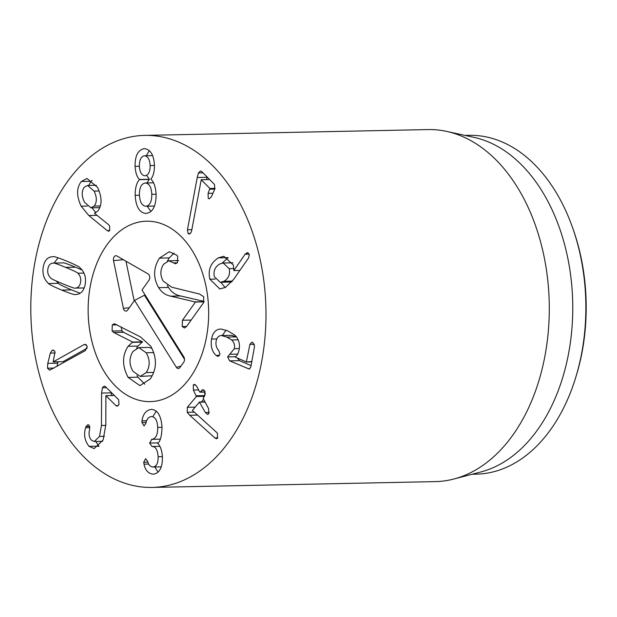 <?xml version="1.0" encoding="UTF-8"?>
<svg xmlns="http://www.w3.org/2000/svg" width="617" height="617" viewBox="0 0 617 617"><rect width="100%" height="100%" fill="white"/><g stroke="black" fill="none" stroke-linecap="round" stroke-linejoin="round"><path stroke-width="0.93" d="M223.963 281.298C228.568 278.491 230.326 274.287 229.215 268.68L223.192 263.012L219.621 264.045C215.001 266.876 213.243 271.11 214.338 276.74L220.338 282.339L223.963 281.298L232.393 281.121M229.215 268.68L233.889 268.58M220.338 282.339L231.768 281.9M239.411 271.125L239.373 270.462M209.849 279.177C207.782 270.03 210.605 262.927 218.318 257.852L223.863 256.286L233.411 265.102L233.882 270.578L245.072 254.227L247.425 252.677L249.299 254.536L248.589 257.914L233.712 279.331L225.567 287.329L219.845 288.987L209.849 279.177L215.21 279.061M245.072 254.227L249.175 254.142M233.882 270.578L239.882 270.454M218.318 257.852L228.143 257.651L222.097 263.135M220.84 282.331L225.151 287.53M216.127 355.423C212.078 351.829 210.536 346.376 211.515 339.057C212.788 332.501 215.958 329.154 221.04 329.023L227.85 330.882L234.607 334.985C238.663 338.725 240.167 343.677 239.103 349.847C238.177 353.88 236.789 356.248 234.938 356.942L246.345 361.971L249.924 344.34L251.883 342.18L252.785 342.35L254.559 346.33L250.803 367.046L249.091 369.005L229.655 360.86L227.627 356.896L234.321 348.674C235.015 345.181 234.128 342.281 231.668 339.967L226.732 337.083L221.464 335.517C218.626 335.64 216.852 337.484 216.151 341.054C215.534 344.888 216.405 348.057 218.742 350.556L219.96 354.104L218.048 356.31L216.127 355.423L219.513 355.353M231.298 335.316L221.333 335.517L231.298 335.316L236.558 336.882M231.668 339.967L238.162 339.828M230.048 354.274L237.684 354.119M237.429 358.138L239.489 360.652L251.057 365.626M246.345 361.971L251.79 361.616M211.515 339.057L216.752 338.949M220.624 329.023L221.04 329.023M226.1 330.18L222.243 335.501M187.321 407.282L196.422 396.484L193.368 390.075L193.298 384.915L194.363 384.329L196.622 386.211L199.669 391.918L200.124 392.088L202.9 389.589L204.767 391.124L204.697 395.829L203.132 398.397L208.631 408.709L208.739 413.837L207.605 414.47L205.376 412.572L199.422 402.091L192.404 410.421L216.513 432.27L217.469 433.481L217.485 438.247L216.528 438.741L214.839 437.939L189.72 415.256L187.206 412.287L187.321 407.282L195.18 407.12M189.72 415.256L197.494 415.094M214.839 437.939L217.739 437.877M205.137 402.153L199.422 402.091M205.376 412.572L209.356 412.495M201.674 390.252L204.134 390.206M199.669 391.918L205.153 391.988M193.368 390.075L198.628 389.967M204.381 392.103L205.399 394.008M203.649 399.369L201.466 401.952M141.987 420.802C143.021 414.053 146.082 410.243 151.18 409.372C157.566 409.719 161.176 415.681 162.009 427.234C161.793 435.964 160.374 441.309 157.744 443.268L157.751 443.453C160.32 445.744 161.878 450.209 162.433 456.842C162.603 467.362 159.61 473.139 153.463 474.18C148.466 473.787 145.319 470.447 144.016 464.161L143.746 462.226L145.573 458.709L147.617 461.277C148.535 464.94 150.347 466.853 153.039 467.007C156.548 466.483 158.237 463.058 158.114 456.719C157.636 449.94 155.631 446.538 152.083 446.515L149.599 443.052L151.867 439.327C155.831 438.741 157.775 434.769 157.697 427.419C157.358 420.401 155.276 416.784 151.443 416.552C148.589 416.93 146.761 419.128 145.944 423.139L144.046 425.931L141.933 422.514L141.987 420.802L146.699 420.701M157.697 427.419L162.009 427.326M151.867 439.327L160.297 439.157L151.543 439.35M149.599 443.052L158.168 442.883M152.191 446.507L159.857 446.353L152.083 446.515M158.114 456.719L162.425 456.634M153.039 467.007L161.23 466.838L153.039 467.007M143.746 462.226L147.895 462.141M154.759 466.969L158.106 472.144M156.248 411.153L152.885 416.521M101.589 393.075L102.399 387.723L104.219 386.088L105.376 386.604L118.611 399.693L119.027 404.374L117.137 406.217L116.019 405.67L105.893 395.659L105.831 424.488L103.17 439.952L94.108 448.598L88.979 446.276C84.66 440.762 83.55 434.576 85.647 427.712L86.056 426.44L87.984 424.673L89.133 425.213L89.673 429.37C88.478 433.952 89.079 437.561 91.47 440.199L94.316 441.51L99.522 436.42L101.45 425.445L101.589 393.075L111.415 392.867L111.399 395.551M102.399 387.723L106.417 387.638M86.056 426.44L89.743 426.37M85.647 427.712L89.881 427.62M88.979 446.276L99.029 446.276M95.805 441.479L98.805 446.068M105.893 395.659L114.361 395.489M87.252 348.104L62.98 361.693L53.155 361.901L83.873 344.695L86.264 344.648M83.873 344.695L85.185 344.325L87.221 346.222L85.401 350.572L49.653 370.208L47.501 368.202L47.771 363.405L50.339 353.078L52.059 350.348L53.116 350.063L55.044 351.813L53.155 361.901M52.059 350.348L54.026 350.309M50.339 353.078L55.137 352.978M57.944 361.801L57.126 366.405M82.038 269.976L75.459 267.176C67.376 263.852 63.25 262.418 63.081 262.881L53.255 263.089C50.339 263.282 48.55 265.21 47.902 268.865C47.285 272.529 48.203 275.568 50.663 277.989C50.656 278.522 54.697 280.457 62.78 283.812C70.909 287.152 75.05 288.594 75.197 288.124L84.221 287.938M75.197 288.124C78.12 287.923 79.901 285.995 80.549 282.347C81.174 278.683 80.256 275.637 77.788 273.215C77.811 272.699 73.762 270.747 65.633 267.385C57.551 264.053 53.424 262.626 53.255 263.089M77.788 273.215L83.958 273.092M75.436 294.525L75.181 294.533C74.642 294.965 70.145 293.484 61.692 290.09C53.309 286.535 48.944 284.352 48.604 283.55C43.938 279.385 42.157 273.848 43.259 266.945C44.54 260.112 47.879 256.695 53.27 256.68C53.833 256.248 58.314 257.721 66.729 261.099C75.151 264.678 79.524 266.86 79.855 267.655C84.521 271.827 86.303 277.365 85.2 284.267C83.912 291.093 80.572 294.517 75.181 294.533L75.69 294.517M58.129 257.798L54.065 263.066M48.604 283.55L58.43 283.35C58.769 284.152 63.135 286.334 71.518 289.89L80.148 293.214M56.247 281.036L58.43 283.35M188.146 233.619L187.445 229.779L197.247 177.511L198.435 172.953L200.463 170.986L201.79 171.611L214.469 184.414L214.809 189.064L211.415 196.707L209.263 198.875L208.245 198.396L208.083 193.345L209.903 188.478L201.235 179.724L191.648 230.743L191.208 232.27L189.211 234.09L188.146 233.619L190.314 233.581M201.235 179.724L209.649 179.547M197.247 177.511L207.073 177.31L206.641 179.609M187.445 229.779L191.841 229.686M144.447 155.785C141.077 156.494 139.388 159.896 139.373 165.988C139.72 172.089 141.609 175.367 145.034 175.814L145.08 175.814C148.473 175.081 150.162 171.665 150.147 165.549C149.792 159.471 147.887 156.217 144.447 155.785L152.576 155.623M150.147 165.549L154.458 165.464M145.974 206.248C149.862 205.561 151.805 201.582 151.805 194.309C151.404 187.136 149.237 183.365 145.288 182.994C141.339 183.681 139.38 187.622 139.411 194.81C139.804 202.067 141.987 205.877 145.974 206.248L154.443 206.07M145.288 182.994L153.517 182.825M151.805 194.309L156.116 194.224M135.154 195.35C135.177 187.815 136.627 182.578 139.496 179.632L139.488 179.454C136.989 177.156 135.524 172.791 135.077 166.343C134.953 155.831 138.007 149.916 144.231 148.604L144.239 148.604C150.556 149.407 153.957 155.06 154.458 165.557C154.381 172.02 153.178 176.501 150.864 178.992L150.872 179.169C153.911 181.876 155.661 186.982 156.124 194.502C156.039 206.163 152.723 212.472 146.19 213.428C139.612 213.004 135.933 206.98 135.154 195.35L139.434 195.265M135.077 166.343L139.388 166.258M149.322 150.594L146.306 155.746M139.488 179.454L149.314 179.254L147.047 182.956M146.977 175.776L149.314 179.254M139.496 179.632L149.322 179.431M147.193 206.225L150.926 211.461M94.185 206.055C97.062 202.199 97.031 197.209 94.093 191.093L87.56 185.455L84.328 187.198C81.475 191.085 81.529 196.09 84.498 202.229L90.938 207.821L94.185 206.055L100.378 205.931M94.093 191.093L99.175 190.985M81.143 206.201C76.377 195.913 76.446 187.676 81.344 181.498L86.997 178.46L97.625 187.452C102.121 197.409 102.183 205.26 97.802 211.022L94.463 213.266L108.476 224.58L109.687 226.123L109.625 230.704L108.584 231.244L107.227 230.619L88.833 215.526L81.143 206.201L87.244 206.078M81.344 181.498L91.169 181.298L88.709 185.432M92.103 180.334L91.169 181.298M92.01 207.798L95.797 212.664M107.227 230.619L109.733 230.565M252.399 396.253A176.061 117.577 88.8 0 1 152.013 487.43A176.061 117.577 88.8 0 1 30.85 313.822A176.061 117.577 88.8 0 1 144.794 135.385A176.061 117.577 88.8 0 1 252.399 396.253M95.103 267.925A90.229 60.258 88.8 0 1 146.553 221.195A90.229 60.258 88.8 0 1 208.646 310.174A90.229 60.258 88.8 0 1 150.255 401.621A90.229 60.258 88.8 0 1 95.103 267.925M575.723 377.473L576.324 375.514A165.055 110.227 -91.2 0 0 573.332 229.794L572.653 227.866A169.459 113.166 88.8 0 1 575.723 377.473A169.459 113.166 88.8 0 1 572.769 386.419A169.459 113.166 88.8 0 1 476.147 474.172L472.051 474.257M465.095 135.416L469.19 135.331A169.459 113.166 88.8 0 1 572.653 227.866M446.731 131.406L474.033 137.367A169.459 113.166 88.8 0 1 572.715 302.7A169.459 113.166 88.8 0 1 480.898 471.943L453.865 479.016A176.061 117.577 -91.2 0 0 535.703 390.438A176.061 117.577 -91.2 0 0 446.731 131.406A176.061 117.577 -91.2 0 0 428.09 129.57L144.794 135.385M152.013 487.43L435.317 481.615A176.061 117.577 -91.2 0 0 453.865 479.016M167.369 261.06L169.243 257.929L174.11 253.101M204.181 301.435L180.55 295.959C175.575 295.073 171.557 292.234 168.503 287.453L167.346 285.378M159.417 258.13L169.266 251.751L176.801 255.222L177.688 256.317L177.403 262.695L175.552 263.775L168.78 260.798L163.551 264.315C160.073 269.845 159.98 275.452 163.266 281.136L171.811 287.237L199.53 294.031L203.757 296.738L203.448 302.854L186.442 326.624L184.452 327.974L182.239 326.509L182.447 320.238L195.466 302.037L170.724 296.16C165.749 295.273 161.731 292.435 158.677 287.653C153.039 277.928 153.286 268.087 159.417 258.13L169.243 257.929M173.616 262.919L177.287 262.85M170.724 296.16L180.55 295.959M195.365 301.875L204.073 301.698M195.466 302.037L204.003 301.86M182.239 326.509L186.581 326.424M128.12 377.403C122.05 365.927 122.058 355.546 128.12 346.276L132.678 342.042L113.798 332.532L112.117 331.02L112.255 324.951L114.307 323.694L140.368 336.859L150.741 346.199C157.142 357.999 156.973 368.92 150.224 378.961L139.912 385.617L128.12 377.403L137.946 377.203L136.966 375.491M144.794 384.175L137.946 377.203M136.619 348.165L137.946 346.075L142.504 341.841L123.624 332.332L121.942 330.82L121.194 326.941M132.67 342.35L142.496 342.15M132.678 342.042L142.504 341.841M146.183 352.77L138.879 347.618L133.002 351.412C129.007 357.713 128.984 364.331 132.948 371.264L140.29 376.424L146.229 372.575C150.17 366.328 150.155 359.726 146.183 352.77L153.787 352.615M146.229 372.575L153.679 372.421M140.29 376.424L152.198 375.761M112.117 331.02L121.942 330.82M113.798 332.532L123.624 332.332M151.929 348.297L148.705 347.41L138.879 347.618M134.545 300.417L127.619 310.096A3.849 2.568 88.8 0 1 126.539 310.983A3.849 2.568 88.8 0 1 123.392 308.338L113.528 260.644A3.849 2.568 88.8 0 1 116.528 255.808A3.849 2.568 88.8 0 1 116.875 255.97L148.041 273.886A3.849 2.568 88.8 0 1 148.928 280.319L142.003 289.99L183.789 356.827A3.849 2.568 88.8 0 1 183.696 362.272L179.971 367.477A3.849 2.568 88.8 0 1 178.891 368.372A3.849 2.568 88.8 0 1 176.331 367.254L134.545 300.417L144.455 295.219L184.491 359.256M125.976 261.199L134.19 300.919M104.72 372.452A90.229 60.258 88.8 0 1 92.65 275.699A90.229 60.258 88.8 0 1 146.553 221.195A90.229 60.258 88.8 0 1 208.646 310.174A90.229 60.258 88.8 0 1 150.255 401.621A90.229 60.258 88.8 0 1 104.72 372.452M246.399 252.985L248.312 252.947M217.145 356.109L218.834 356.078M226.732 337.083L236.404 336.89M234.321 348.674L239.296 348.566M227.627 356.896L235.37 356.734M229.655 360.86L239.489 360.652M248.119 368.789L249.893 368.75M249.924 344.34L254.451 344.247M187.206 412.287L194.224 412.141M193.298 384.915L195.597 384.869M196.414 395.782L204.852 395.613M196.422 396.484L204.289 396.322M141.933 422.514L146.121 422.429M144.016 464.161L148.736 464.061M101.45 425.445L105.831 425.36M99.522 436.42L104.474 436.319M116.019 405.67L118.248 405.624M47.771 363.405L57.597 363.205M47.501 368.202L54.165 368.064M65.633 267.385L75.459 267.176M61.692 290.09L71.518 289.89M209.903 188.478L215.078 188.37M209.919 189.218L214.785 189.118M208.083 193.345L212.95 193.244M198.435 172.953L203.032 172.86M88.833 215.526L97.062 215.356M158.677 287.653L168.503 287.453M182.447 320.238L191.131 320.061M128.12 346.276L137.946 346.075M112.255 324.951L117.153 324.851M176.331 367.254L180.866 366.236M113.528 260.644L123.315 259.672M123.392 308.338L129.292 307.76M233.018 262.811L223.192 263.012M246.522 362.017L251.736 361.909M199.584 401.991L204.991 401.883M199.962 392.188L205.183 392.08M94.316 441.51L102.515 441.34M96.345 185.277L87.56 185.455M99.807 207.636L90.938 207.821M178.614 260.598L168.78 260.798"/></g></svg>

